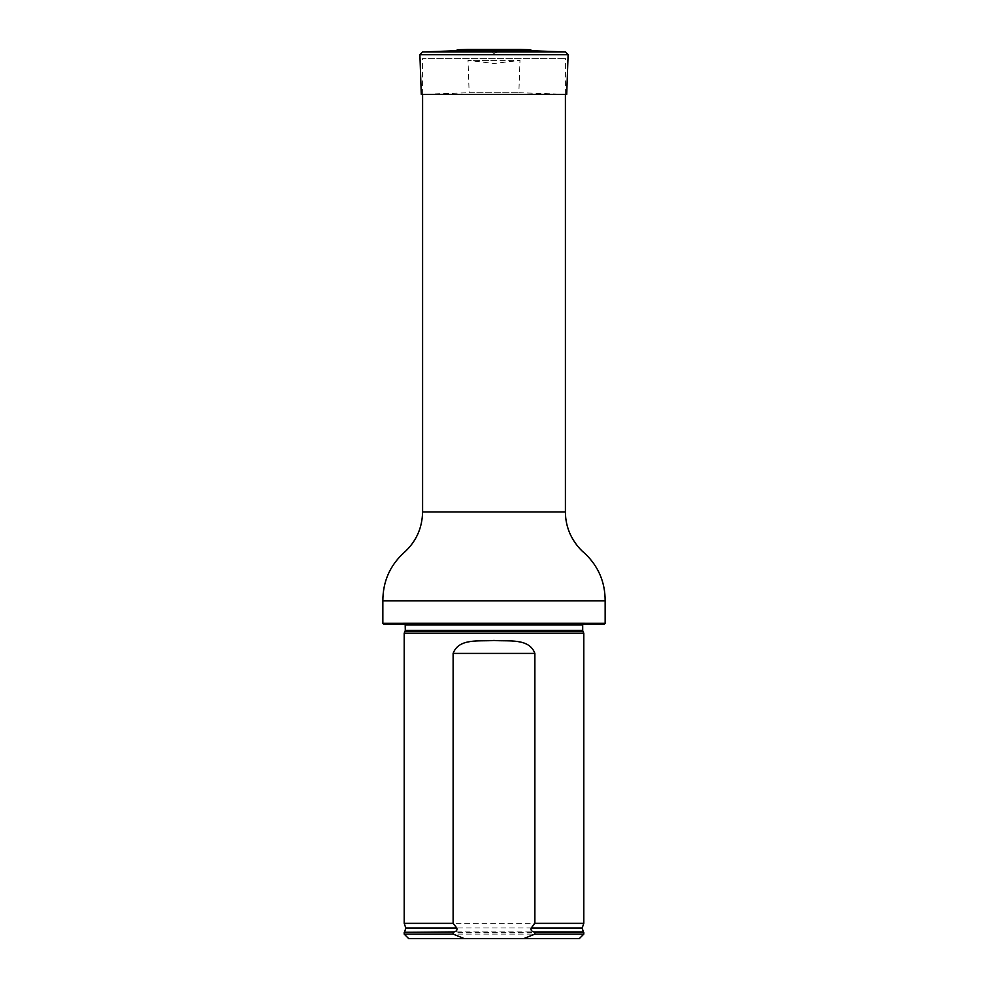 <?xml version="1.0" encoding="UTF-8"?>
<svg xmlns="http://www.w3.org/2000/svg" width="988" height="988" viewBox="0 0 988 988"><rect width="100%" height="100%" fill="white"/><g stroke="black" fill="none" stroke-linecap="round" stroke-linejoin="round"><path stroke-width="0.74" stroke-dasharray="4.94 3.71" d="M422.592 94.379L422.592 58.378L565.408 58.378L422.592 58.378M383.752 624.231L604.248 624.231M400.696 624.231L587.304 624.231L400.696 624.231L402.746 623.28L585.254 623.28L403.512 623.119L584.488 623.119L403.512 623.119L584.488 623.119L403.512 623.119L405.302 624.91L582.698 624.91L584.488 623.119L587.304 624.231M605.15 623.342L382.85 623.342M404.203 633.222L583.797 633.222M579.314 938.6L408.686 938.6M583.797 934.105L404.203 934.105M583.797 932.314L404.203 932.314M404.203 923.335L583.797 923.335M532.297 50.783L455.703 50.783M565.494 51.944L422.506 51.944M494 94.379L421.283 94.379L469.139 92.711L518.861 92.711L469.139 92.711L468.016 60.379L494 60.379L468.016 60.379L494 63.467L519.984 60.379L494 60.379L519.984 60.379L518.861 92.711L566.717 94.379L494 94.379M565.408 511.969L422.592 511.969M605.15 600.889L382.85 600.889M405.142 631.209L582.858 631.209M405.302 630.455L582.698 630.455M404.66 931.931L583.34 931.931M405.796 927.979L582.204 927.979M530.272 49.746L457.728 49.746M494 49.462L468.979 49.462L494 49.462M520.404 49.4L467.596 49.4M568.1 54.723L419.9 54.723M565.408 94.379L565.408 58.378M494 53.426L498.026 51.956L520.083 49.4L467.917 49.4L489.974 51.956L494 53.426"/><path stroke-width="1.48" d="M382.85 623.342L605.15 623.342L604.248 624.231L383.752 624.231L382.85 623.342L382.85 600.889C382.887 581.771 389.766 565.865 403.462 553.157C415.862 542.227 422.234 528.494 422.592 511.969L422.592 94.379M405.142 631.209L582.858 631.209L583.797 633.222L404.203 633.222L405.302 630.455L405.179 624.231M464.261 938.6L453.122 934.105L404.203 934.105L408.686 938.6L579.314 938.6L583.797 934.105L583.797 932.314L534.879 932.314L534.879 934.105L583.797 934.105M534.879 934.105L523.739 938.6M404.203 934.105L404.203 932.314L454.147 931.931C456.542 931.314 457.419 929.992 456.765 927.979L453.122 923.335L453.122 653.426C458.815 637.729 479.847 641.694 493.963 640.446C508.128 641.694 529.185 637.729 534.879 653.426L534.879 923.335L531.235 927.979C530.581 929.992 531.458 931.314 533.853 931.931L534.879 932.314M453.122 934.105L453.122 932.314M453.122 923.335L404.203 923.335L404.203 633.222M531.235 927.979L582.204 927.979L583.797 923.335L534.879 923.335M583.797 923.335L583.797 633.222M519.021 49.462L467.596 49.4L457.728 49.746L455.703 50.783L532.297 50.783L565.494 51.944L568.1 54.723L419.9 54.723L421.283 94.379L566.717 94.379L568.1 54.723M422.592 511.969L565.408 511.969L565.408 94.379M382.85 600.889L605.15 600.889C605.162 582.191 598.456 566.42 585.019 553.576C581.759 550.909 575.547 545.265 570.348 534.508C567.075 527.345 565.42 519.836 565.408 511.969M582.858 631.209L582.698 630.455L405.302 630.455M582.698 630.455L582.698 624.91L405.302 624.91M454.147 931.931L404.203 932.314M582.204 927.979L583.34 931.931L533.853 931.931M456.765 927.979L405.796 927.979L404.66 931.931M534.879 653.426L453.122 653.426M457.728 49.746L530.272 49.746L532.297 50.783M455.703 50.783L422.506 51.944L565.494 51.944M605.15 623.342L605.15 600.889M582.698 624.91L582.821 624.231M405.796 927.979L404.203 923.335M467.596 49.4L468.979 49.462M520.083 49.4L467.917 49.4M520.404 49.4L530.272 49.746M422.506 51.944L419.9 54.723"/></g></svg>
